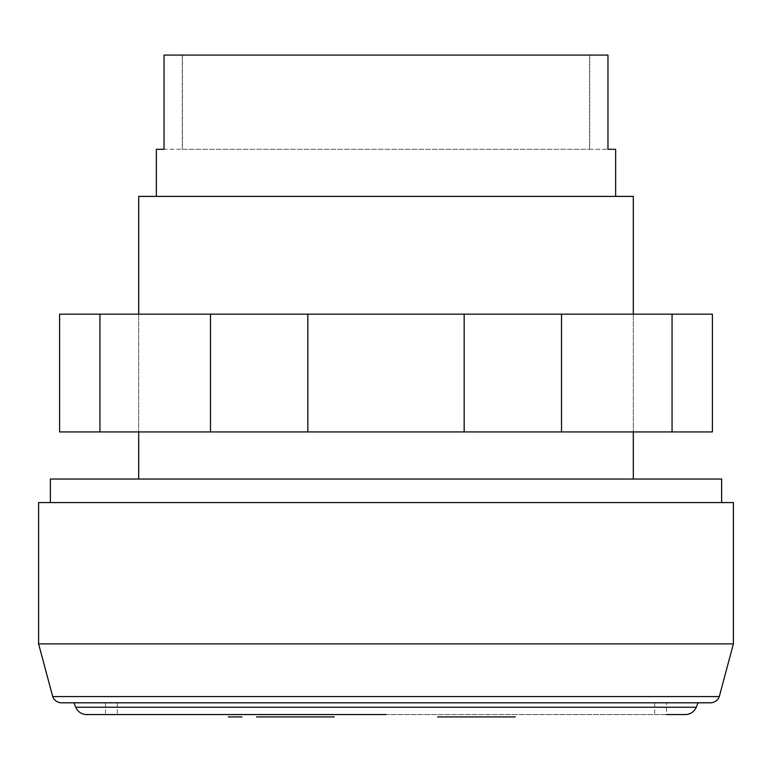 <?xml version="1.0" encoding="UTF-8"?>
<svg xmlns="http://www.w3.org/2000/svg" width="772" height="772" viewBox="0 0 772 772"><rect width="100%" height="100%" fill="white"/><g stroke="black" fill="none" stroke-linecap="round" stroke-linejoin="round"><path stroke-width="0.58" stroke-dasharray="3.86 2.9" d="M386 314.165L633.301 314.165L386 314.165M386 431.924L633.301 431.924L386 431.924M99.935 314.165L712.392 314.165L712.392 431.924L59.608 431.924L59.608 314.165L99.935 314.165L99.935 431.924M672.065 314.165L672.065 431.924M561.524 314.165L561.524 431.924M464.165 314.165L464.165 431.924M307.835 314.165L307.835 431.924M210.476 314.165L210.476 431.924M38.6 643.896L733.4 643.896M38.6 502.582L733.4 502.582M50.373 479.036L721.627 479.036M386 714.554L105.494 714.554L666.506 714.554L666.506 702.781L105.494 702.781L698.071 702.781L62.156 702.781L709.844 702.781A9.418 9.418 0 0 0 710.423 702.8L61.577 702.8A9.418 9.418 0 0 0 62.156 702.781M86.657 714.554L685.343 714.554M52.708 696.566L719.292 696.566M138.699 196.406L633.301 196.406M156.359 149.295L182.269 149.295L182.269 55.082L589.731 55.082L589.731 149.295L607.96 149.295L164.04 149.295L164.04 55.082L607.96 55.082L607.96 149.295L615.641 149.295M589.528 149.295L589.528 55.082L182.472 55.082L182.472 149.295M182.269 149.295L589.731 149.295M709.844 702.781L666.506 702.781M386 702.781L117.267 702.781L386 702.781M75.752 707.239L696.247 707.239M633.301 314.165L633.301 431.924L633.301 314.165M138.699 314.165L138.699 431.924L138.699 314.165M654.733 702.781L654.733 714.554M105.494 702.781L105.494 714.554M117.267 702.781L117.267 714.554"/><path stroke-width="1.16" d="M672.065 314.165L99.935 314.165L99.935 431.924L712.392 431.924L712.392 314.165L672.065 314.165L672.065 431.924M210.476 314.165L210.476 431.924M307.835 314.165L307.835 431.924M464.165 314.165L464.165 431.924M561.524 314.165L561.524 431.924M99.935 314.165L59.608 314.165L59.608 431.924L99.935 431.924M38.6 643.896L38.6 502.582L733.4 502.582L733.4 643.896L38.6 643.896L52.708 696.566A9.418 9.418 0 0 0 61.577 702.8L710.423 702.8A9.418 9.418 0 0 0 719.292 696.566L52.708 696.566M721.627 502.582L721.627 479.036L50.373 479.036L50.373 502.582M666.506 714.554L685.343 714.554A11.773 11.773 0 0 0 696.247 707.239L75.752 707.239L73.938 702.8M386 714.554L86.657 714.554A11.773 11.773 0 0 1 75.752 707.239M633.301 314.165L633.301 196.406L138.699 196.406L138.699 314.165M615.641 196.406L615.641 149.295L607.96 149.295L607.96 55.082L164.04 55.082L164.04 149.295L156.359 149.295L156.359 196.406M451.234 716.918L515.3 716.918L451.234 716.918M437.579 716.918L515.3 716.918L437.579 716.918M270.181 716.918L334.247 716.918L270.181 716.918M256.526 716.918L334.247 716.918L256.526 716.918M228.29 716.918L241.954 716.918M696.247 707.239L698.062 702.8M719.292 696.566L733.4 643.896M633.301 431.924L633.301 479.036M138.699 431.924L138.699 479.036"/></g></svg>
